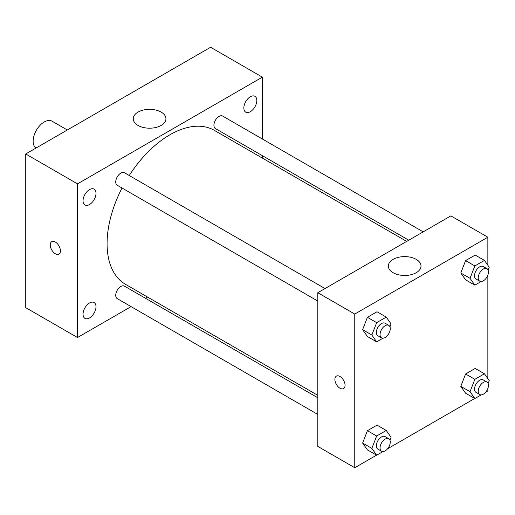 <?xml version="1.0" encoding="UTF-8"?>
<svg xmlns="http://www.w3.org/2000/svg" width="515" height="515" viewBox="0 0 515 515"><rect width="100%" height="100%" fill="white"/><g stroke="black" fill="none" stroke-linecap="round" stroke-linejoin="round"><path stroke-width="0.77" d="M67.311 129.986L52.079 121.192A15.682 9.058 120 0 0 39.99 125.396A15.682 9.058 120 0 0 33.147 141.181A15.682 9.058 120 0 0 35.966 148.082M131.067 306.618L77.508 337.537L25.75 307.661L25.75 153.985L210.59 47.264L262.347 77.147L262.347 138.992M250.329 96.756A9.161 5.285 120 0 0 244.348 104.828A9.161 5.285 120 0 0 245.752 112.167A9.161 5.285 120 0 0 254.912 106.875A9.161 5.285 120 0 0 254.912 96.299A9.161 5.285 120 0 0 250.329 96.756M89.52 189.597A9.161 5.285 120 0 0 83.539 197.67A9.161 5.285 120 0 0 84.943 205.009A9.161 5.285 120 0 0 94.097 199.717A9.161 5.285 120 0 0 94.097 189.147A9.161 5.285 120 0 0 89.52 189.597M89.52 302.975A9.161 5.285 120 0 0 83.539 311.047A9.161 5.285 120 0 0 84.943 318.386A9.161 5.285 120 0 0 94.097 313.101A9.161 5.285 120 0 0 94.097 302.524A9.161 5.285 120 0 0 89.52 302.975M77.508 337.537L77.508 183.861L25.75 153.985M77.508 183.861L262.347 77.147M161.144 125.435A16.338 9.431 180 0 1 143.344 127.482A16.338 9.431 180 0 1 133.256 118.765A16.338 9.431 180 0 1 149.595 109.335A16.338 9.431 180 0 1 165.933 118.765A16.338 9.431 180 0 1 161.144 125.435M147.593 297.078L145.494 298.282M60.41 250.831A7.191 4.152 60 0 1 58.916 254.12A7.191 4.152 60 0 1 51.732 249.968A7.191 4.152 60 0 1 51.732 241.67A7.191 4.152 60 0 1 57.268 243.595A7.191 4.152 60 0 1 60.41 250.831M58.922 254.12A7.191 4.152 60 0 1 51.732 249.968A7.191 4.152 60 0 1 51.732 241.67M262.347 155.652L262.347 158.073M423.201 231.859L222.628 116.062A7.216 4.165 120 0 0 219.017 116.422A7.216 4.165 120 0 0 213.918 125.254A7.216 4.165 120 0 0 215.412 128.557L408.768 240.196M317.8 397.76L124.437 286.128A7.216 4.165 120 0 0 120.832 286.488A7.216 4.165 120 0 0 115.733 295.32A7.216 4.165 120 0 0 117.227 298.623L317.8 414.427M325.01 288.548L124.437 172.75A7.216 4.165 120 0 0 120.832 173.104A7.216 4.165 120 0 0 116.12 179.465A7.216 4.165 120 0 0 117.227 185.245L317.8 301.05M122.029 188.02A88.876 51.313 120 0 0 107.081 243.627A88.876 51.313 120 0 0 125.486 284.312L317.8 395.346M406.676 241.4L214.362 130.372A88.876 51.313 120 0 0 129.239 175.525M376.542 455.157L354.764 467.736L317.8 446.389L317.8 292.713L450.882 215.882L487.853 237.222L487.853 265.244M487.853 388.445L487.853 390.898L485.729 392.127M474.733 398.475L387.538 448.81M465.599 279.825L460.796 272.989L465.599 260.616L475.203 255.067L465.599 260.616L460.796 272.989L465.599 279.825L474.843 285.156L470.041 278.325L474.843 265.946L484.448 260.403L489.25 267.234L488.13 270.118M367.414 449.891L362.612 443.055L367.414 430.682L377.019 425.132L367.414 430.682L362.612 443.055L367.414 449.891L376.658 455.221L371.856 448.391L376.658 436.012L386.263 430.469L391.065 437.299L389.945 440.183M487.853 275.068L487.853 378.628M354.764 467.736L354.764 314.06L487.853 237.222M465.599 393.202L460.796 386.366L465.599 373.993L475.203 368.444L465.599 373.993L460.796 386.366L465.599 393.202L474.843 398.539L470.041 391.703L474.843 379.33L484.448 373.781L489.25 380.611L488.13 383.495M367.414 336.507L362.612 329.677L367.414 317.304L377.019 311.755L367.414 317.304L362.612 329.677L367.414 336.507L376.658 341.844L371.856 335.014L376.658 322.635L386.263 317.092L391.065 323.922L389.945 326.806M354.764 314.06L317.8 292.713M393.119 272.705A16.338 9.431 180 0 1 388.336 266.036A16.338 9.431 180 0 1 404.674 256.605A16.338 9.431 180 0 1 421.013 266.036A16.338 9.431 180 0 1 410.925 274.753A16.338 9.431 180 0 1 393.119 272.705M345.063 385.291A7.191 4.152 60 0 1 343.576 388.587A7.191 4.152 60 0 1 336.385 384.435A7.191 4.152 60 0 1 336.385 376.13A7.191 4.152 60 0 1 341.928 378.062A7.191 4.152 60 0 1 345.063 385.291M343.576 388.58A7.191 4.152 60 0 1 336.385 384.435A7.191 4.152 60 0 1 336.385 376.13M382.993 338.188L376.658 341.844M388.761 325.358L385.065 323.22A7.216 4.165 120 0 0 379.504 325.152A7.216 4.165 120 0 0 376.356 332.413A7.216 4.165 120 0 0 377.849 335.716L381.544 337.853A7.216 4.165 120 0 0 388.761 333.688A7.216 4.165 120 0 0 388.761 325.358A7.216 4.165 120 0 0 383.205 327.289A7.216 4.165 120 0 0 380.051 334.55A7.216 4.165 120 0 0 381.544 337.853M371.856 335.014L362.612 329.677M376.658 322.635L367.414 317.304M386.263 317.092L377.019 311.755M481.184 281.499L474.843 285.156M486.952 268.669L483.25 266.532A7.216 4.165 120 0 0 477.695 268.463A7.216 4.165 120 0 0 474.547 275.725A7.216 4.165 120 0 0 476.04 279.027L479.735 281.164A7.216 4.165 120 0 0 486.952 276.999A7.216 4.165 120 0 0 486.952 268.669A7.216 4.165 120 0 0 481.39 270.6A7.216 4.165 120 0 0 478.242 277.862A7.216 4.165 120 0 0 479.735 281.164M470.041 278.325L460.796 272.989M474.843 265.946L465.599 260.616M484.448 260.403L475.203 255.067M382.993 451.565L376.658 455.221M388.761 438.735L385.065 436.598A7.216 4.165 120 0 0 379.504 438.529A7.216 4.165 120 0 0 376.356 445.79A7.216 4.165 120 0 0 377.849 449.093L381.544 451.23A7.216 4.165 120 0 0 388.761 447.065A7.216 4.165 120 0 0 388.761 438.735A7.216 4.165 120 0 0 383.205 440.666A7.216 4.165 120 0 0 380.051 447.928A7.216 4.165 120 0 0 381.544 451.23M371.856 448.391L362.612 443.055M376.658 436.012L367.414 430.682M386.263 430.469L377.019 425.132M481.184 394.876L474.843 398.539M486.952 382.046L483.25 379.909A7.216 4.165 120 0 0 477.695 381.84A7.216 4.165 120 0 0 474.547 389.102A7.216 4.165 120 0 0 476.04 392.404L479.735 394.542A7.216 4.165 120 0 0 486.952 390.376A7.216 4.165 120 0 0 486.952 382.046A7.216 4.165 120 0 0 481.39 383.978A7.216 4.165 120 0 0 478.242 391.239A7.216 4.165 120 0 0 479.735 394.542M470.041 391.703L460.796 386.366M474.843 379.33L465.599 373.993M484.448 373.781L475.203 368.444"/></g></svg>

